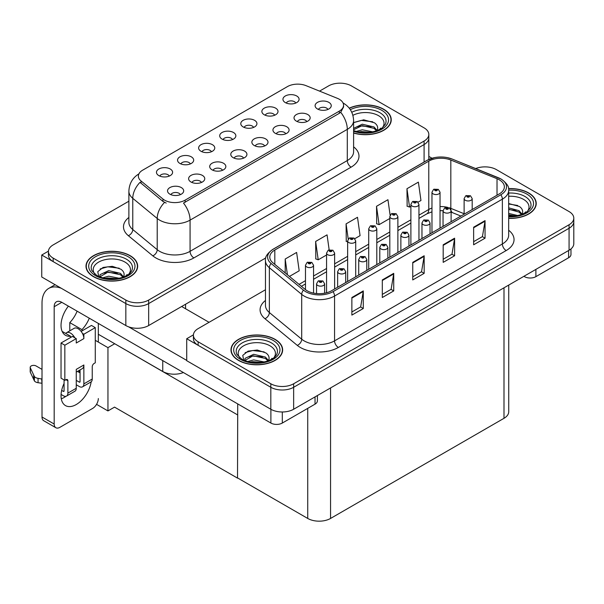 <?xml version="1.0" encoding="UTF-8"?>
<svg xmlns="http://www.w3.org/2000/svg" width="604" height="604" viewBox="0 0 604 604"><rect width="100%" height="100%" fill="white"/><g stroke="black" fill="none" stroke-linecap="round" stroke-linejoin="round"><path stroke-width="0.91" d="M327.904 109.452A4.84 2.794 0 0 0 326.598 108.093A4.84 2.794 0 0 0 321.834 107.384A4.84 2.794 0 0 0 318.451 109.452M328.886 102.378A8.071 4.658 0 0 0 318.542 101.865A8.071 4.658 0 0 0 315.869 107.655A8.071 4.658 0 0 0 317.47 108.969A8.071 4.658 0 0 0 330.486 107.655A8.071 4.658 0 0 0 328.886 102.378M253.582 127.406A4.84 2.794 0 0 0 252.283 126.04A4.84 2.794 0 0 0 247.512 125.338A4.84 2.794 0 0 0 244.137 127.406M254.571 120.332A8.071 4.658 0 0 0 244.227 119.811A8.071 4.658 0 0 0 241.547 125.602A8.071 4.658 0 0 0 243.155 126.923A8.071 4.658 0 0 0 256.172 125.602A8.071 4.658 0 0 0 254.571 120.332M274.669 115.236A4.84 2.794 0 0 0 273.363 113.869A4.84 2.794 0 0 0 268.591 113.159A4.84 2.794 0 0 0 265.216 115.236M275.651 108.161A8.071 4.658 0 0 0 265.307 107.64A8.071 4.658 0 0 0 262.634 113.431A8.071 4.658 0 0 0 264.235 114.752A8.071 4.658 0 0 0 277.251 113.431A8.071 4.658 0 0 0 275.651 108.161M190.343 163.918A4.84 2.794 0 0 0 189.044 162.559A4.84 2.794 0 0 0 184.273 161.849A4.84 2.794 0 0 0 180.89 163.918M191.325 156.844A8.071 4.658 0 0 0 180.981 156.323A8.071 4.658 0 0 0 178.308 162.114A8.071 4.658 0 0 0 179.909 163.435A8.071 4.658 0 0 0 192.925 162.114A8.071 4.658 0 0 0 191.325 156.844M243.578 158.142A4.84 2.794 0 0 0 242.279 156.776A4.84 2.794 0 0 0 237.508 156.066A4.84 2.794 0 0 0 234.126 158.142M244.56 151.068A8.071 4.658 0 0 0 234.216 150.547A8.071 4.658 0 0 0 231.543 156.338A8.071 4.658 0 0 0 233.144 157.659A8.071 4.658 0 0 0 246.16 156.338A8.071 4.658 0 0 0 244.56 151.068M201.419 182.483A4.84 2.794 0 0 0 200.113 181.117A4.84 2.794 0 0 0 195.341 180.415A4.84 2.794 0 0 0 191.966 182.483M202.4 175.409A8.071 4.658 0 0 0 192.057 174.888A8.071 4.658 0 0 0 189.384 180.679A8.071 4.658 0 0 0 190.985 182A8.071 4.658 0 0 0 204.001 180.679A8.071 4.658 0 0 0 202.4 175.409M295.749 103.065A4.84 2.794 0 0 0 294.45 101.698A4.84 2.794 0 0 0 289.678 100.989A4.84 2.794 0 0 0 286.296 103.065M296.73 95.991A8.071 4.658 0 0 0 286.387 95.47A8.071 4.658 0 0 0 283.714 101.261A8.071 4.658 0 0 0 285.315 102.582A8.071 4.658 0 0 0 298.331 101.261A8.071 4.658 0 0 0 296.73 95.991M264.658 145.972A4.84 2.794 0 0 0 263.359 144.605A4.84 2.794 0 0 0 258.587 143.895A4.84 2.794 0 0 0 255.213 145.972M265.639 138.897A8.071 4.658 0 0 0 255.296 138.376A8.071 4.658 0 0 0 252.623 144.167A8.071 4.658 0 0 0 254.224 145.488A8.071 4.658 0 0 0 267.24 144.167A8.071 4.658 0 0 0 265.639 138.897M306.817 121.63A4.84 2.794 0 0 0 305.518 120.264A4.84 2.794 0 0 0 300.747 119.554A4.84 2.794 0 0 0 297.372 121.63M307.806 114.556A8.071 4.658 0 0 0 297.462 114.035A8.071 4.658 0 0 0 294.79 119.826A8.071 4.658 0 0 0 296.39 121.14A8.071 4.658 0 0 0 309.407 119.826A8.071 4.658 0 0 0 307.806 114.556M285.737 133.801A4.84 2.794 0 0 0 284.439 132.435A4.84 2.794 0 0 0 279.667 131.725A4.84 2.794 0 0 0 276.292 133.801M286.726 126.727A8.071 4.658 0 0 0 276.375 126.206A8.071 4.658 0 0 0 273.703 131.997A8.071 4.658 0 0 0 275.303 133.318A8.071 4.658 0 0 0 288.327 131.997A8.071 4.658 0 0 0 286.726 126.727M211.423 151.747A4.84 2.794 0 0 0 210.124 150.381A4.84 2.794 0 0 0 205.352 149.679A4.84 2.794 0 0 0 201.978 151.747M212.404 144.673A8.071 4.658 0 0 0 202.061 144.152A8.071 4.658 0 0 0 199.388 149.943A8.071 4.658 0 0 0 200.989 151.264A8.071 4.658 0 0 0 214.005 149.943A8.071 4.658 0 0 0 212.404 144.673M232.502 139.577A4.84 2.794 0 0 0 231.204 138.21A4.84 2.794 0 0 0 226.432 137.508A4.84 2.794 0 0 0 223.057 139.577M233.484 132.502A8.071 4.658 0 0 0 223.14 131.982A8.071 4.658 0 0 0 220.468 137.772A8.071 4.658 0 0 0 222.068 139.094A8.071 4.658 0 0 0 235.092 137.772A8.071 4.658 0 0 0 233.484 132.502M180.332 194.654A4.84 2.794 0 0 0 179.033 193.288A4.84 2.794 0 0 0 174.262 192.585A4.84 2.794 0 0 0 170.887 194.654M181.321 187.58A8.071 4.658 0 0 0 170.977 187.059A8.071 4.658 0 0 0 168.297 192.85A8.071 4.658 0 0 0 169.905 194.171A8.071 4.658 0 0 0 182.921 192.85A8.071 4.658 0 0 0 181.321 187.58M222.498 170.313A4.84 2.794 0 0 0 221.2 168.946A4.84 2.794 0 0 0 216.428 168.237A4.84 2.794 0 0 0 213.046 170.313M223.48 163.239A8.071 4.658 0 0 0 213.137 162.718A8.071 4.658 0 0 0 210.464 168.508A8.071 4.658 0 0 0 212.064 169.83A8.071 4.658 0 0 0 225.081 168.508A8.071 4.658 0 0 0 223.48 163.239M169.263 176.089A4.84 2.794 0 0 0 167.965 174.73A4.84 2.794 0 0 0 163.193 174.02A4.84 2.794 0 0 0 159.811 176.089M170.245 169.014A8.071 4.658 0 0 0 159.901 168.493A8.071 4.658 0 0 0 157.229 174.284A8.071 4.658 0 0 0 158.829 175.605A8.071 4.658 0 0 0 171.846 174.284A8.071 4.658 0 0 0 170.245 169.014M339.312 99.26A14.526 8.388 0 0 0 337.372 98.324L306.039 85.655A14.526 8.388 0 0 0 287.428 86.599L142.635 170.192A14.526 8.388 0 0 0 138.376 176.126A14.526 8.388 0 0 0 141.004 180.936L162.944 199.026A14.526 8.388 0 0 0 185.126 200.143L339.312 111.128A14.526 8.388 0 0 0 343.57 105.194A14.526 8.388 0 0 0 339.312 99.26M183.382 372.525A16.142 9.324 180 0 1 162.748 371.468L98.324 334.269M340.603 83.178L339.388 83.178M48.441 251.158L41.744 255.024L125.836 303.578A16.142 9.324 0 0 0 148.667 303.578L424.091 144.56A16.142 9.324 0 0 0 428.817 137.976A16.142 9.324 0 0 1 424.091 144.56L148.667 303.578A16.142 9.324 0 0 1 125.836 303.578L53.16 261.615A16.142 9.324 0 0 1 48.426 255.024L48.426 251.513A16.142 9.324 0 0 0 53.16 258.104L125.836 300.06A16.142 9.324 0 0 0 148.667 300.06L424.091 141.049A16.142 9.324 0 0 0 428.817 134.458A16.142 9.324 0 0 0 424.091 127.867L351.415 85.904A16.142 9.324 0 0 0 328.584 85.904L319.554 91.121M41.744 255.024L41.744 276.994L125.836 325.548A16.142 9.324 0 0 0 148.667 325.548L265.79 257.923M114.722 343.736L107.95 347.647L95.281 340.331M237.712 414.744L237.523 478.126L114.533 407.119L107.95 410.924L96.557 404.34M107.95 410.924L107.95 347.647M237.523 478.126L237.712 403.887M112.065 342.204L237.523 414.857M265.466 289.754L198.135 328.621A16.142 9.324 0 0 0 193.408 335.212L193.408 338.731A16.142 9.324 0 0 0 198.135 345.322L270.818 387.277A16.142 9.324 0 0 0 293.65 387.277L569.074 228.267A16.142 9.324 0 0 0 573.8 221.676A16.142 9.324 0 0 1 569.074 228.267L293.65 387.277A16.142 9.324 0 0 1 270.818 387.277L186.719 338.731L186.719 360.701L270.818 409.248A16.142 9.324 0 0 0 293.65 409.248L569.074 250.237A16.142 9.324 0 0 0 573.8 243.646L573.8 218.157A16.142 9.324 0 0 0 569.074 211.574L496.39 169.611A16.142 9.324 0 0 0 475.71 168.561M485.586 166.885L484.363 166.885M193.423 334.858L186.719 338.731M508.734 285.073L508.734 411.717A16.142 9.324 180 0 1 504 418.308L330.562 518.443A16.142 9.324 180 0 1 307.73 518.443L237.712 478.013M353.604 133.046A25.829 14.911 0 0 0 391.249 119.781A25.829 14.911 0 0 0 383.683 109.233A25.829 14.911 0 0 0 349.233 108.161M130.102 255.643A25.829 14.911 0 0 0 101.948 252.404A25.829 14.911 0 0 0 86.002 266.183A25.829 14.911 0 0 0 93.567 276.73A25.829 14.911 0 0 0 121.721 279.962A25.829 14.911 0 0 0 137.667 266.183A25.829 14.911 0 0 0 130.102 255.643M86.274 267.557A25.829 14.911 0 0 0 86.183 267.942M343.57 105.194L343.57 106.976L340.716 112.291L339.312 113.318L183.488 203.072A18.837 10.872 60 0 1 190.071 220.135A21.525 12.427 180 0 1 159.63 220.135A21.525 12.427 180 0 1 157.214 218.474L132.767 198.323A21.525 12.427 180 0 1 128.879 191.189L128.879 222.393A21.525 12.427 0 0 0 132.767 229.52L157.214 249.678A21.525 12.427 0 0 0 159.63 251.332A21.525 12.427 0 0 0 190.071 251.332L347.3 160.558A21.525 12.427 0 0 0 353.604 151.77L353.604 120.573A21.525 12.427 180 0 1 347.3 129.362A18.837 10.872 -120 0 0 340.716 112.291M166.213 203.072L162.944 201.419L140.03 182.34A18.837 12.601 129.5 0 0 132.767 198.323L132.767 229.52A5.383 3.601 -50.5 0 1 128.358 235.696A26.908 15.538 180 0 1 128.879 217.463M128.879 201.208L53.16 244.922A16.142 9.324 0 0 0 48.426 251.513M137.486 267.942A25.829 14.911 0 0 0 137.395 267.557M391.067 121.54A25.829 14.911 0 0 0 390.977 121.147M508.674 218.369A25.829 14.911 0 0 0 536.224 203.488A25.829 14.911 0 0 0 528.659 192.94A25.829 14.911 0 0 0 508.523 188.614M275.077 339.342A25.829 14.911 0 0 0 246.93 336.111A25.829 14.911 0 0 0 230.985 349.89A25.829 14.911 0 0 0 238.55 360.437A25.829 14.911 0 0 0 266.696 363.668A25.829 14.911 0 0 0 282.642 349.89A25.829 14.911 0 0 0 275.077 339.342M231.249 351.256A25.829 14.911 0 0 0 231.166 351.649M499.319 179.826A17.222 9.943 180 0 1 504.363 186.855A17.222 9.943 180 0 1 499.319 193.884L331.513 290.766A17.222 9.943 180 0 1 305.224 289.444L272.88 262.77A17.222 9.943 180 0 1 269.769 257.07A17.222 9.943 180 0 1 274.812 250.041L428.772 161.147A17.222 9.943 180 0 1 450.826 160.037L497.024 178.708A17.222 9.943 180 0 1 499.319 179.826M500.844 178.943A19.373 11.182 0 0 0 498.255 177.689L452.064 159.018A19.373 11.182 0 0 0 447.405 157.636A19.373 11.182 0 0 0 434.495 157.636A19.373 11.182 0 0 0 427.255 160.271L273.287 249.158A19.373 11.182 0 0 0 271.12 263.487L303.465 290.154A19.373 11.182 0 0 0 333.031 291.649L500.844 194.76A19.373 11.182 0 0 0 500.844 178.943M351.868 297.515L351.868 315.092L363.283 308.501L363.283 290.924L351.868 297.515M351.868 311.974L360.663 306.892L363.238 291.506A4.304 2.484 -120 0 0 363.283 290.924M360.58 306.938L363.283 308.501M382.309 279.939L382.309 297.515L393.725 290.924L393.725 273.348L382.309 279.939M382.309 294.397L391.105 289.316L393.68 273.929A4.304 2.484 -120 0 0 393.725 273.348M391.022 289.361L393.725 290.924M473.634 227.21L473.634 244.786L485.05 238.195L485.05 220.619L473.634 227.21M473.634 241.668L482.43 236.594L485.004 221.207A4.304 2.484 -120 0 0 485.05 220.619M482.354 236.64L485.05 238.195M443.193 244.786L443.193 262.363L454.608 255.771L454.608 238.195L443.193 244.786M443.193 259.244L451.988 254.171L454.563 238.784A4.304 2.484 -120 0 0 454.608 238.195M451.913 254.216L454.608 255.771M412.751 262.363L412.751 279.939L424.167 273.348L424.167 255.771L412.751 262.363M412.751 276.821L421.547 271.747L424.121 256.353A4.304 2.484 -120 0 0 424.167 255.771M421.464 271.792L424.167 273.348M193.408 335.212A16.142 9.324 0 0 0 198.135 341.804L270.818 383.767A16.142 9.324 0 0 0 293.65 383.767L569.074 224.748A16.142 9.324 0 0 0 573.8 218.157M289.444 276.428L299.191 270.796L296.617 252.434L285.201 259.025L285.201 272.925M390.116 215.205L387.942 199.705L376.526 206.296L376.707 223.767M418.051 202.174L420.958 200.498L418.383 182.129L406.968 188.72L407.149 206.191M329.157 249.837L327.058 234.858L315.643 241.449L315.824 258.92M354.805 238.686L360.075 235.643L357.5 217.281L346.084 223.873L346.266 241.343M347.64 241.857L346.084 241.275M346.084 223.873L348.221 239.093M376.526 206.296L379.101 224.658L389.806 218.482M379.101 224.658L376.526 223.699M406.968 188.72L409.542 207.089L410.886 206.311M409.542 207.089L406.968 206.123M315.643 241.449L318.217 259.811L326.56 254.994M318.217 259.811L315.643 258.852M285.201 259.025L287.406 274.744M282.461 351.649A25.829 14.911 0 0 0 282.378 351.256M536.042 205.239A25.829 14.911 0 0 0 535.959 204.854M313.552 293.106L313.552 265.262A4.039 2.333 180 0 1 311.06 267.413A4.039 2.333 180 0 1 306.666 266.908A4.039 2.333 180 0 1 305.481 265.262L307.089 262.461A2.688 1.623 57.8 0 1 308.523 262.536A1.344 0.778 0 0 0 308.568 263.616A1.344 0.778 0 0 0 310.471 263.616A1.344 0.778 0 0 0 310.471 262.513A1.344 0.778 0 0 0 308.606 262.491L310.056 263.065L309.135 263.284L308.523 262.536M309.15 263.291L309.15 262.831M308.606 262.491A2.688 1.487 -117.9 0 0 307.345 262.31A2.688 1.487 -117.9 0 0 307.232 262.385M309.135 263.284L309.12 262.853M324.627 293.197L324.627 283.827A4.039 2.333 180 0 1 322.136 285.979A4.039 2.333 180 0 1 317.734 285.473A4.039 2.333 180 0 1 316.556 283.827L318.165 281.026A2.688 1.623 57.8 0 1 319.599 281.102A1.344 0.778 0 0 0 319.637 282.174A1.344 0.778 0 0 0 321.539 282.174A1.344 0.778 0 0 0 321.539 281.079A1.344 0.778 0 0 0 319.682 281.056L321.124 281.63L320.211 281.849L319.599 281.102M320.226 281.857L320.226 281.396M319.682 281.056A2.688 1.487 -117.9 0 0 318.421 280.875A2.688 1.487 -117.9 0 0 318.3 280.951M320.211 281.849L320.196 281.419M535.891 269.392L535.891 276.647L568.613 257.749L568.613 250.501M432.034 158.248L428.817 156.391M570.976 248.908L570.976 254.458A8.071 4.658 180 0 1 568.613 257.749M535.891 276.647A8.071 4.658 180 0 1 524.476 276.647L524.476 275.983M523.902 276.315L524.476 276.647M65.927 396.299A21.525 12.427 -60 0 1 64.077 397.5A21.525 12.427 -60 0 1 61.291 398.814M91.174 381.811A21.525 12.427 -60 0 1 76.255 404.529A21.525 12.427 -60 0 1 65.489 405.594A21.525 12.427 -60 0 1 64.077 383.442M70.547 337.523L70.547 336.239L62.144 331.385M89.286 318.202A21.525 12.427 -60 0 1 81.963 329.648L81.963 330.932M81.963 329.648L69.785 322.619L69.785 330.833M282.31 411.981L282.31 423.049L315.031 404.151L315.031 396.904M209.059 322.317L181.661 306.5M186.719 360.392L128.554 326.809M77.116 311.173A21.525 12.427 -60 0 1 69.785 322.619M79.283 370.358A21.525 12.427 -60 0 1 79.26 372.434M54.186 424.038A8.071 4.658 120 0 0 55.855 427.73L43.677 420.701A8.071 4.658 -60 0 1 42.008 417.009L54.186 424.038L54.186 306.719A10.766 6.214 60 0 1 56.414 301.796A10.766 6.214 60 0 1 61.797 302.325L270.894 423.049L270.894 409.293M61.359 288.319A32.291 18.641 -120 0 0 48.697 288.425A32.291 18.641 -120 0 0 42.008 303.208L42.008 417.009M55.855 427.73A8.071 4.658 120 0 0 59.894 427.33L92.616 408.44A8.071 4.658 120 0 0 98.324 398.557M70.547 336.239A21.525 12.427 -60 0 1 65.489 335.296A21.525 12.427 -60 0 1 68.395 306.137M98.324 342.091L98.324 323.419M317.394 395.537L317.394 400.86A8.071 4.658 180 0 1 315.031 404.151M282.31 423.049A8.071 4.658 180 0 1 270.894 423.049M334.631 288.969L334.631 253.091A4.039 2.333 180 0 1 332.14 255.243A4.039 2.333 180 0 1 327.745 254.737A4.039 2.333 180 0 1 326.56 253.091L328.168 250.29A2.688 1.623 57.8 0 1 329.603 250.366A1.344 0.778 0 0 0 329.648 251.438A1.344 0.778 0 0 0 331.551 251.438A1.344 0.778 0 0 0 331.551 250.343A1.344 0.778 0 0 0 329.686 250.32L331.135 250.894L330.214 251.113L329.603 250.366M330.237 251.121L330.237 250.66M329.686 250.32A2.688 1.487 -117.9 0 0 328.433 250.139A2.688 1.487 -117.9 0 0 328.312 250.215M330.214 251.113L330.199 250.683M355.711 276.798L355.711 240.921A4.039 2.333 180 0 1 353.219 243.072A4.039 2.333 180 0 1 348.825 242.566A4.039 2.333 180 0 1 347.64 240.921L349.255 238.119A2.688 1.623 57.8 0 1 350.69 238.195A1.344 0.778 0 0 0 350.728 239.267A1.344 0.778 0 0 0 352.63 239.267A1.344 0.778 0 0 0 352.63 238.172A1.344 0.778 0 0 0 350.765 238.15L352.215 238.723L351.294 238.942L351.317 238.489M350.765 238.15A2.688 1.487 -117.9 0 0 349.512 237.968A2.688 1.487 -117.9 0 0 349.391 238.044M351.279 238.927L350.69 238.195M351.294 238.942L351.279 238.512M376.798 264.627L376.798 228.75A4.039 2.333 180 0 1 374.306 230.902A4.039 2.333 180 0 1 369.905 230.396A4.039 2.333 180 0 1 368.719 228.75L370.335 225.949A2.688 1.623 57.8 0 1 371.77 226.024A1.344 0.778 0 0 0 371.807 227.096A1.344 0.778 0 0 0 373.71 227.096A1.344 0.778 0 0 0 373.71 226.002A1.344 0.778 0 0 0 371.853 225.979L373.295 226.553L372.381 226.772L371.77 226.024M372.396 226.779L372.396 226.319M371.853 225.979A2.688 1.487 -117.9 0 0 370.592 225.798A2.688 1.487 -117.9 0 0 370.471 225.873M372.381 226.772L372.366 226.341M345.707 282.574L345.707 271.657A4.039 2.333 180 0 1 343.215 273.808A4.039 2.333 180 0 1 338.814 273.302A4.039 2.333 180 0 1 337.636 271.657L339.244 268.848A2.688 1.623 57.8 0 1 340.679 268.931A1.344 0.778 0 0 0 340.716 270.003A1.344 0.778 0 0 0 342.619 270.003A1.344 0.778 0 0 0 342.619 268.908A1.344 0.778 0 0 0 340.762 268.886L342.211 269.459L341.29 269.678L341.305 269.225M340.762 268.886A2.688 1.487 -117.9 0 0 339.501 268.704A2.688 1.487 -117.9 0 0 339.388 268.78M341.275 269.663L340.679 268.931M341.29 269.678L341.275 269.248M366.787 270.403L366.787 259.478A4.039 2.333 180 0 1 364.295 261.638A4.039 2.333 180 0 1 359.901 261.132A4.039 2.333 180 0 1 358.716 259.478L360.324 256.677A2.688 1.623 57.8 0 1 361.758 256.76A1.344 0.778 0 0 0 361.804 257.832A1.344 0.778 0 0 0 363.706 257.832A1.344 0.778 0 0 0 363.706 256.738A1.344 0.778 0 0 0 361.841 256.715L363.291 257.281L362.37 257.508L361.758 256.76M362.385 257.515L362.385 257.055M361.841 256.715A2.688 1.487 -117.9 0 0 360.58 256.534A2.688 1.487 -117.9 0 0 360.467 256.609M362.37 257.508L362.355 257.077M387.866 258.233L387.866 247.308A4.039 2.333 180 0 1 385.375 249.467A4.039 2.333 180 0 1 380.981 248.961A4.039 2.333 180 0 1 379.795 247.308L381.403 244.507A2.688 1.623 57.8 0 1 382.838 244.59A1.344 0.778 0 0 0 382.883 245.662A1.344 0.778 0 0 0 384.786 245.662A1.344 0.778 0 0 0 384.786 244.567A1.344 0.778 0 0 0 382.921 244.544L384.37 245.111L383.449 245.337L383.472 244.884M382.921 244.544A2.688 1.487 -117.9 0 0 381.668 244.363A2.688 1.487 -117.9 0 0 381.547 244.439M383.434 245.322L382.838 244.59M383.449 245.337L383.434 244.907M408.946 246.062L408.946 235.137A4.039 2.333 180 0 1 406.454 237.289A4.039 2.333 180 0 1 402.06 236.791A4.039 2.333 180 0 1 400.875 235.137L402.49 232.336A2.688 1.623 57.8 0 1 403.925 232.419A1.344 0.778 0 0 0 403.963 233.491A1.344 0.778 0 0 0 405.865 233.491A1.344 0.778 0 0 0 405.865 232.397A1.344 0.778 0 0 0 404.008 232.374L405.45 232.94L404.537 233.159L403.925 232.419M404.552 233.174L404.552 232.714M404.008 232.374A2.688 1.487 -117.9 0 0 402.747 232.185A2.688 1.487 -117.9 0 0 402.626 232.268M404.537 233.159L404.514 232.736M74.798 337.779L76.255 338.618L64.839 345.209L61.034 343.012L72.45 336.42L74.798 337.779A8.071 4.658 -120 0 0 70.547 333.129A8.071 4.658 -120 0 0 66.508 332.728A8.071 4.658 -120 0 0 65.7 333.438M82.408 333.385L83.865 334.223L83.865 338.618A8.071 4.658 -120 0 0 82.408 333.385A8.071 4.658 -120 0 0 78.158 328.735A8.071 4.658 -120 0 0 74.118 328.334L66.508 332.728M61.072 394.45L63.314 395.741A6.455 3.73 -120 0 0 66.546 396.058A6.455 3.73 -120 0 0 67.882 393.106L76.255 388.274L76.255 369.376L83.865 364.982L83.865 383.88L92.238 379.048L92.238 366.741A2.688 1.555 -60 0 1 94.141 363.449L95.281 362.785L95.281 327.632L91.476 325.435L81.132 331.415M76.255 388.274A6.455 3.73 60 0 1 74.919 391.226L66.546 396.058M42.008 369.376L36.066 365.948A3.435 1.986 180 0 0 32.322 365.518A3.435 1.986 180 0 0 30.2 367.353L30.2 371.747A3.435 1.986 0 0 0 30.321 372.26L34.398 380.92A5.383 3.111 0 0 0 38.06 382.717L38.06 378.331L42.008 379.048M76.255 372.109L82.197 368.682A8.071 4.658 -120 0 0 83.865 364.982M80.06 369.912L80.06 381.683A1.08 0.619 60 0 1 79.834 382.173A1.08 0.619 60 0 1 79.298 382.121L80.06 381.683M76.255 380.361L79.298 382.121M92.238 379.048A6.455 3.73 60 0 1 90.902 382L82.529 386.832A6.455 3.73 -120 0 1 79.298 386.515L76.255 384.756M82.529 386.832A6.455 3.73 -120 0 0 83.865 383.88M83.865 338.618L76.255 343.012L76.255 338.618M64.077 379.924L64.077 390.909A1.08 0.619 60 0 1 63.858 391.4A1.08 0.619 60 0 1 63.314 391.347L64.077 390.909M61.034 343.012L61.034 378.164L64.839 380.361L65.979 379.705A2.688 1.555 -60 0 1 67.323 379.569A2.688 1.555 -60 0 1 67.882 380.799L67.882 393.106M80.06 372.894L77.478 371.4M95.281 327.632L83.865 334.223M64.839 345.209L64.839 380.361M42.008 383.442L41.646 378.836M61.661 390.388L63.314 391.347M41.646 383.23L38.06 382.717M38.06 378.331A5.383 3.111 0 0 1 34.398 376.526L30.321 367.866A3.435 1.986 180 0 1 30.2 367.353M34.398 376.526L34.398 380.92M33.673 375.099L33.673 379.486M352.902 115.334A18.626 10.751 180 0 1 378.587 115.696A18.626 10.751 180 0 1 382.257 127.882M349.346 108.305A25.564 14.76 180 0 1 383.487 109.347A25.564 14.76 180 0 1 390.977 119.781A25.564 14.76 180 0 1 353.604 132.872M353.604 122.635L363.721 119.818L374.472 122.808C377.183 124.779 378.179 127.044 377.447 129.603A12.163 7.022 0 0 1 377.017 130.683M356.201 131.453L362.264 129.785L372.917 131.868M358.3 131.951L370.682 132.268M353.604 128.358L362.264 124.205L374.019 126.953L377.123 130.472M353.604 129.747L362.226 125.609L374.019 128.35L376.571 130.849M379.478 129.611L380.618 128.176L379.75 129.467M353.74 122.544L361.305 120.4L372.736 121.789M357.432 126.681L361.305 125.979L371.007 126.81M358.534 131.997L361.305 131.559L370.599 132.284M508.674 196.292A18.626 10.751 180 0 1 523.562 199.396A18.626 10.751 180 0 1 527.239 211.589M508.553 188.765A25.564 14.76 180 0 1 528.47 193.053A25.564 14.76 180 0 1 535.959 203.488A25.564 14.76 180 0 1 508.674 218.21M508.674 203.525L519.455 206.515C522.166 208.486 523.155 210.751 522.43 213.303A12.163 7.022 0 0 1 521.992 214.39M508.674 213.423L517.892 215.575M508.674 214.813L515.665 215.975M508.674 207.844L518.995 210.66L522.105 214.178M508.674 209.233L518.995 212.049L521.554 214.548M524.461 213.31L525.593 211.876L524.733 213.174M508.674 203.971L517.719 205.488M508.674 209.55L515.982 210.517M508.674 215.13L515.582 215.983M94.987 274.284A18.626 10.751 180 0 1 101.117 260.905A18.626 10.751 180 0 1 125.005 262.098A18.626 10.751 180 0 1 128.675 274.284M129.905 255.749A25.564 14.76 180 0 1 137.395 266.183A25.564 14.76 180 0 1 121.615 279.818A25.564 14.76 180 0 1 93.756 276.624A25.564 14.76 180 0 1 86.274 266.183A25.564 14.76 180 0 1 102.053 252.548A25.564 14.76 180 0 1 129.905 255.749M98.762 276.821L97.78 271.672L103.088 267.444L112.306 266.326L120.891 269.21C123.601 271.188 124.598 273.446 123.865 276.005A12.163 7.022 0 0 1 123.435 277.093M102.62 277.855L108.682 276.187L119.335 278.27M104.718 278.353L117.1 278.678M122.99 277.251L120.438 274.752L108.078 272.064L99.751 276.904L100.083 274.646L108.682 270.607L120.438 273.355L123.548 276.874M125.904 276.013L127.036 274.578L126.168 275.877M100.158 268.946L107.731 266.802L119.154 268.191M103.858 273.084L107.731 272.381L117.425 273.212M104.953 278.399L107.731 277.961L117.025 278.686M239.969 357.991A18.626 10.751 180 0 1 246.1 344.612A18.626 10.751 180 0 1 269.98 345.805A18.626 10.751 180 0 1 273.657 357.991M274.888 339.456A25.564 14.76 180 0 1 282.378 349.89A25.564 14.76 180 0 1 266.598 363.525A25.564 14.76 180 0 1 238.739 360.324A25.564 14.76 180 0 1 231.249 349.89A25.564 14.76 180 0 1 247.028 336.254A25.564 14.76 180 0 1 274.888 339.456M243.744 360.528L242.763 355.371L248.063 351.143L257.281 350.026L265.873 352.917C268.584 354.888 269.573 357.153 268.848 359.705A12.163 7.022 0 0 1 268.41 360.792M247.595 361.562L253.665 359.893L264.31 361.977M249.701 362.06L262.083 362.377M244.718 360.603L245.065 358.346L253.665 354.314L265.413 357.062L268.523 360.58M244.733 360.611L253.053 355.771L265.413 358.459L267.972 360.95M270.879 359.72L272.011 358.278L271.151 359.576M245.141 352.645L252.706 350.509L264.137 351.89M248.833 356.79L252.706 356.088L262.4 356.919M249.928 362.106L252.706 361.668L262 362.392M397.877 252.449L397.877 216.579A4.039 2.333 180 0 1 395.386 218.731A4.039 2.333 180 0 1 390.984 218.225A4.039 2.333 180 0 1 389.806 216.579L391.415 213.778A2.688 1.623 57.8 0 1 392.849 213.854A1.344 0.778 0 0 0 392.887 214.926A1.344 0.778 0 0 0 394.789 214.926A1.344 0.778 0 0 0 394.789 213.831A1.344 0.778 0 0 0 392.932 213.808L394.382 214.382L393.461 214.601L393.476 214.148M392.932 213.808A2.688 1.487 -117.9 0 0 391.671 213.627A2.688 1.487 -117.9 0 0 391.558 213.703M393.446 214.586L392.849 213.854M393.461 214.601L393.446 214.171M418.957 240.279L418.957 204.401A4.039 2.333 180 0 1 416.466 206.56A4.039 2.333 180 0 1 412.064 206.055A4.039 2.333 180 0 1 410.886 204.401L412.494 201.6A2.688 1.623 57.8 0 1 413.929 201.683A1.344 0.778 0 0 0 413.966 202.755A1.344 0.778 0 0 0 415.869 202.755A1.344 0.778 0 0 0 415.869 201.661A1.344 0.778 0 0 0 414.012 201.638L415.461 202.204L414.54 202.431L413.929 201.683M414.555 202.438L414.555 201.978M414.012 201.638A2.688 1.487 -117.9 0 0 412.751 201.457A2.688 1.487 -117.9 0 0 412.638 201.532M414.54 202.431L414.525 202M440.037 228.108L440.037 192.231A4.039 2.333 180 0 1 437.545 194.39A4.039 2.333 180 0 1 433.151 193.884A4.039 2.333 180 0 1 431.966 192.231L433.574 189.43A2.688 1.623 57.8 0 1 435.008 189.513A1.344 0.778 0 0 0 435.054 190.585A1.344 0.778 0 0 0 436.956 190.585A1.344 0.778 0 0 0 436.956 189.49A1.344 0.778 0 0 0 435.091 189.467L436.541 190.034L435.62 190.26L435.635 189.807M435.091 189.467A2.688 1.487 -117.9 0 0 433.838 189.286A2.688 1.487 -117.9 0 0 433.717 189.362M435.605 190.245L435.008 189.513M435.62 190.26L435.605 189.83M430.033 233.891L430.033 222.967A4.039 2.333 180 0 1 427.541 225.118A4.039 2.333 180 0 1 423.14 224.62A4.039 2.333 180 0 1 421.962 222.967L423.57 220.166A2.688 1.623 57.8 0 1 425.005 220.249A1.344 0.778 0 0 0 425.042 221.321A1.344 0.778 0 0 0 426.945 221.321A1.344 0.778 0 0 0 426.945 220.226A1.344 0.778 0 0 0 425.088 220.196L426.379 220.551L425.616 220.988L425.631 220.543M425.088 220.196A2.688 1.487 -117.9 0 0 423.827 220.015A2.688 1.487 -117.9 0 0 423.706 220.098M425.601 220.981L425.005 220.249M425.616 220.988L425.601 220.566M451.113 221.721L451.113 210.796A4.039 2.333 180 0 1 448.621 212.948A4.039 2.333 180 0 1 444.219 212.442A4.039 2.333 180 0 1 443.042 210.796L444.65 207.995A2.688 1.623 57.8 0 1 446.084 208.078A1.344 0.778 0 0 0 446.122 209.15A1.344 0.778 0 0 0 448.025 209.15A1.344 0.778 0 0 0 448.025 208.055A1.344 0.778 0 0 0 446.167 208.025L447.617 208.599L446.696 208.818L446.084 208.078M446.167 208.025A2.688 1.487 -117.9 0 0 444.906 207.844A2.688 1.487 -117.9 0 0 444.793 207.919M446.681 208.81L446.681 208.388L446.696 208.818M472.192 209.55L472.192 198.625A4.039 2.333 180 0 1 469.701 200.777A4.039 2.333 180 0 1 465.299 200.271A4.039 2.333 180 0 1 464.121 198.625L465.729 195.824A2.688 1.623 57.8 0 1 467.164 195.907A1.344 0.778 0 0 0 467.202 196.979A1.344 0.778 0 0 0 469.104 196.979A1.344 0.778 0 0 0 469.104 195.877A1.344 0.778 0 0 0 467.247 195.855L468.696 196.428L467.775 196.647L467.164 195.907M467.79 196.662L467.79 196.202M467.247 195.855A2.688 1.487 -117.9 0 0 465.986 195.673A2.688 1.487 -117.9 0 0 465.873 195.749M467.775 196.647L467.76 196.217M162.748 371.468L162.748 360.611M424.091 162.031L424.091 141.049M148.667 325.548L148.667 300.06M125.836 325.548L125.836 300.06M185.579 308.765L185.579 304.235M141.004 180.936L141.004 183.329M162.944 199.026L162.944 201.419M185.126 200.143L185.126 202.332M339.312 111.128L339.312 113.318M270.818 409.248L270.818 383.767M293.65 409.248L293.65 383.767M569.074 250.237L569.074 224.748M504 418.308L504 287.806M330.562 518.443L330.562 387.942M307.73 518.443L307.73 408.372M193.876 257.923A5.383 3.111 60 0 1 190.071 251.332L190.071 220.135L347.3 129.362L347.3 160.558A5.383 3.111 60 0 0 351.105 167.149L193.876 257.923A26.908 15.538 180 0 1 155.824 257.923A26.908 15.538 180 0 1 152.804 255.854L128.358 235.696M164.552 202.416A18.837 12.601 129.5 0 0 157.214 218.474L157.214 249.678A5.383 3.601 -50.5 0 1 152.804 255.854M353.604 146.84A26.908 15.538 180 0 1 351.105 167.149M53.16 258.104L53.16 261.615M508.674 230.26A26.908 15.538 180 0 1 506.167 250.562L338.361 347.451A5.383 3.111 60 0 1 334.556 340.86L502.362 243.978A21.525 12.427 0 0 0 508.674 235.19L508.674 190.366A21.525 12.427 180 0 1 502.362 199.154A5.383 3.111 -120 0 0 500.844 194.76M338.361 347.451A26.908 15.538 180 0 1 300.309 347.451A26.908 15.538 180 0 1 297.289 345.375L264.945 318.708A26.908 15.538 180 0 1 265.466 300.475M304.114 340.86A21.525 12.427 0 0 0 334.556 340.86L334.556 296.043A21.525 12.427 180 0 1 301.698 294.382L269.354 267.715A21.525 12.427 180 0 1 265.466 260.581L265.466 305.405A21.525 12.427 0 0 0 269.354 312.532L301.698 339.199A21.525 12.427 0 0 0 304.114 340.86M434.495 157.636L426.847 160.445A5.383 3.111 60 0 1 427.255 160.271M273.287 249.158A5.383 3.111 -120 0 0 272.88 249.331C267.27 253.393 264.794 257.138 265.466 260.581M271.12 263.487A5.383 3.601 129.5 0 0 269.354 267.715L269.354 312.532A5.383 3.601 -50.5 0 1 264.945 318.708M303.465 290.154A5.383 3.601 129.5 0 0 301.698 294.382L301.698 339.199A5.383 3.601 -50.5 0 1 297.289 345.375M333.031 291.649A5.383 3.111 60 0 1 334.556 296.043L502.362 199.154L502.362 243.978A5.383 3.111 60 0 0 506.167 250.562M198.135 341.804L198.135 345.322M274.812 250.041L274.812 264.363M497.024 178.708L497.024 195.213M450.826 160.037L450.826 208.365A17.222 9.943 0 0 0 448.961 207.708M464.121 213.741L450.826 208.365A9.687 4.538 -68 0 0 450.916 209.709M447.73 207.376A17.222 9.943 0 0 0 440.037 206.583M431.966 208.033A17.222 9.943 0 0 0 428.772 209.482L418.957 215.152M428.772 161.147L428.772 209.482A9.687 5.595 60 0 1 426.764 213.914L418.957 218.429M410.886 219.811L397.877 227.323M389.806 231.981L376.798 239.494M368.719 244.152L355.711 251.664M347.64 256.322L334.631 263.835M326.56 268.493L313.552 276.005M305.481 280.664L299.071 284.363M460.905 216.066L452.751 212.767A9.687 4.538 -68 0 1 451.105 210.615M412.751 262.921L424.121 256.353M443.193 245.345L454.563 238.784M473.634 227.768L485.004 221.207M382.309 280.498L393.68 273.929M351.868 298.074L363.238 291.506M61.797 302.325L54.186 306.719M67.882 380.799L65.979 379.705M30.321 367.866L30.321 372.26M351.785 112.276A20.619 11.906 180 0 1 379.992 112.789A20.619 11.906 180 0 1 385.307 124.348L382.09 128.01L377.183 130.623L371.762 132.095L365.428 132.646L357.341 131.74L353.604 130.607M350.32 109.656A23.141 13.364 180 0 1 381.781 110.336A23.141 13.364 180 0 1 383.691 127.98A23.141 13.364 180 0 1 353.604 131.272M508.674 193.053A20.619 11.906 180 0 1 524.974 196.496A20.619 11.906 180 0 1 530.282 208.055L527.073 211.71L522.166 214.322L516.745 215.802L508.674 216.315M508.666 190.162A23.141 13.364 180 0 1 526.756 194.035A23.141 13.364 180 0 1 531.429 209.052A23.141 13.364 180 0 1 508.674 216.806M91.944 270.758A20.619 11.906 180 0 1 101.48 257.319A20.619 11.906 180 0 1 126.417 259.199A20.619 11.906 180 0 1 131.725 270.758L131.174 271.709C129.415 273.234 131.634 273.182 123.601 277.025C113.899 280.113 104.975 279.607 96.814 275.5L91.944 270.758M128.199 256.738A23.141 13.364 180 0 1 128.199 275.635A23.141 13.364 180 0 1 95.47 275.635A23.141 13.364 180 0 1 95.47 256.738A23.141 13.364 180 0 1 128.199 256.738M236.927 354.457A20.619 11.906 180 0 1 246.455 341.026A20.619 11.906 180 0 1 271.392 342.898A20.619 11.906 180 0 1 276.7 354.457L276.156 355.416C274.397 356.934 276.617 356.881 268.584 360.731C258.882 363.819 249.95 363.306 241.796 359.199L236.927 354.457M273.174 340.445A23.141 13.364 180 0 1 273.174 359.335A23.141 13.364 180 0 1 240.452 359.335A23.141 13.364 180 0 1 240.452 340.445A23.141 13.364 180 0 1 273.174 340.445M428.817 159.433L428.817 134.458M353.604 120.573C353.242 112.835 349.837 107.029 343.404 103.163L343.042 102.959M139.079 173.778C132.638 177.651 129.241 183.45 128.879 191.189M508.674 190.366C509.399 187.021 506.922 183.269 501.252 179.116L452.23 159.071L447.405 157.636M426.847 160.445L272.88 249.331M452.751 212.767L451.113 212.17M443.042 210.721L440.037 210.675M431.966 211.823L426.764 213.914M410.886 223.087L397.877 230.6M389.806 235.258L376.798 242.77M368.719 247.429L355.711 254.941M347.64 259.599L334.631 267.111M326.56 271.77L313.552 279.282M305.481 283.94L301.411 286.288M313.552 265.262L311.815 262.378L307.345 262.31M305.481 289.641L305.481 265.262M324.627 283.827L322.883 280.943L318.421 280.875M316.556 293.552L316.556 283.827M48.697 288.425L55.115 284.718M334.631 253.091L332.895 250.207L328.433 250.139M326.56 292.766L326.56 253.091M355.711 240.921L353.974 238.036L349.512 237.968M347.64 281.456L347.64 240.921M376.798 228.75L375.054 225.866L370.592 225.798M368.719 269.286L368.719 228.75M345.707 271.657L343.97 268.772L339.501 268.704M337.636 287.232L337.636 271.657M366.787 259.478L365.05 256.602L360.58 256.534M358.716 275.062L358.716 259.478M387.866 247.308L386.13 244.431L381.668 244.363M379.795 262.891L379.795 247.308M408.946 235.137L407.209 232.261L402.747 232.185M400.875 250.72L400.875 235.137M390.977 119.781L390.977 121.933M535.959 203.488L535.959 205.632M137.395 266.183L137.395 268.335M86.274 266.183L86.274 268.335M282.378 349.89L282.378 352.034M231.249 349.89L231.249 352.034M397.877 216.579L396.133 213.695L391.671 213.627M389.806 257.115L389.806 216.579M418.957 204.401L417.221 201.525L412.751 201.457M410.886 244.945L410.886 204.401M440.037 192.231L438.3 189.354L433.838 189.286M431.966 232.774L431.966 192.231M430.033 222.967L428.289 220.09L423.827 220.015M421.962 238.55L421.962 222.967M451.113 210.796L449.368 207.919L444.906 207.844M443.042 226.379L443.042 210.796M472.192 198.625L470.456 195.749L465.986 195.673M464.121 214.209L464.121 198.625"/></g></svg>

